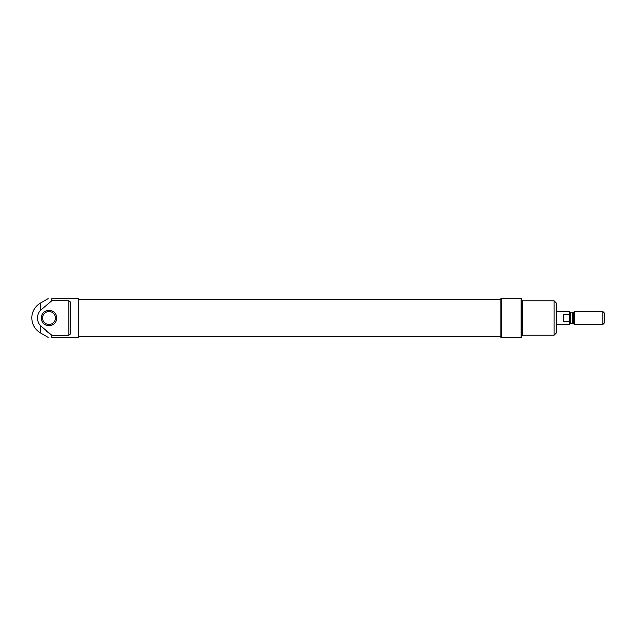 <?xml version="1.0" encoding="UTF-8"?>
<svg xmlns="http://www.w3.org/2000/svg" width="636" height="636" viewBox="0 0 636 636"><rect width="100%" height="100%" fill="white"/><g stroke="black" fill="none" stroke-linecap="round" stroke-linejoin="round"><path stroke-width="0.95" d="M45.895 330.76L51.858 335.291L68.815 335.291L70.532 333.876L70.532 302.124L68.815 300.709L51.858 300.709L51.858 298.634C47.048 298.634 47.048 298.634 51.858 298.634C47.048 298.634 47.048 298.634 51.858 298.634L78.498 298.634L78.498 337.366L51.858 337.366C47.048 337.366 47.048 337.366 51.858 337.366L51.858 335.291L40.41 325.64A11.504 11.504 0 0 1 40.41 310.36L51.858 300.709L40.41 310.36L40.41 303.094L48.129 298.634M521.782 337.366L521.782 298.634L500.914 298.634L501.558 298.634L501.558 337.366L521.782 337.366L521.138 337.366L521.138 298.634M501.558 337.366L500.914 337.366L500.914 298.634M78.498 336.579L500.914 336.579L500.914 299.421L78.498 299.421M40.41 325.64L40.41 332.906C34.885 329.472 32.015 324.503 31.8 318A17.212 17.212 0 0 1 40.41 303.094M41.316 318A7.696 7.696 0 0 0 52.867 324.67A7.696 7.696 0 0 0 52.867 311.33A7.696 7.696 0 0 0 41.316 318M42.556 318A6.455 6.455 0 0 0 52.239 323.589A6.455 6.455 0 0 0 52.239 312.411A6.455 6.455 0 0 0 42.556 318M556.214 302.935L554.059 300.788L554.059 335.212L556.214 333.065L556.214 302.935L556.214 324.455L569.339 324.455L569.769 320.711L569.339 311.545L556.214 311.545M572.639 323.168L573.251 323.414L573.251 312.586L572.639 312.833L572.639 323.168L570.627 323.168L569.769 324.026L569.769 320.711M569.769 315.289L569.769 311.974L570.627 312.833L572.639 312.833M569.339 321.57L563.313 321.57L563.313 314.43L563.313 321.57M569.339 314.43L563.313 314.43M602.88 324.455L604.2 323.136L604.2 312.864L602.88 311.545L574.292 311.545L574.292 324.455L602.88 324.455L602.88 311.545M573.251 312.586L574.292 311.545M68.815 335.291L68.815 300.709M554.059 335.212L522.641 335.212L522.641 300.788L521.782 299.922M570.627 323.168L570.627 312.833M40.41 332.906L48.129 337.366M554.059 300.788L522.641 300.788M522.641 335.212L521.782 336.078M569.769 324.026L569.339 324.455M569.769 311.974L569.339 311.545M573.251 323.414L574.292 324.455"/></g></svg>
